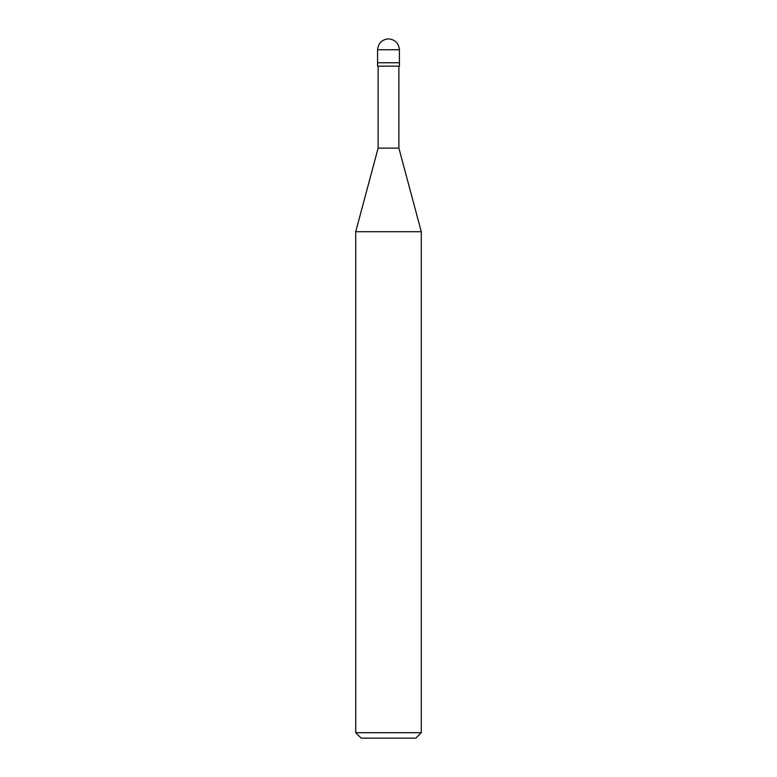 <?xml version="1.0" encoding="UTF-8"?>
<svg xmlns="http://www.w3.org/2000/svg" width="777" height="777" viewBox="0 0 777 777"><rect width="100%" height="100%" fill="white"/><g stroke="black" fill="none" stroke-linecap="round" stroke-linejoin="round"><path stroke-width="0.58" stroke-dasharray="3.88 2.91" d="M399.427 62.752L377.573 62.752L399.427 62.752M377.573 49.777L399.427 49.777L377.573 49.777M415.812 738.15L361.188 738.15L415.812 738.15M377.573 66.162L399.427 66.162L377.573 66.162M378.117 148.116L398.883 148.116L378.117 148.116M355.72 231.711L421.28 231.711L355.72 231.711M355.72 732.692L421.28 732.692L355.72 732.692M398.883 66.162L378.117 66.162L398.883 66.162"/><path stroke-width="1.17" d="M377.573 62.752L399.427 62.752L399.427 49.777C398.727 43.191 395.085 39.549 388.5 38.85C381.915 39.549 378.273 43.191 377.573 49.777L377.573 62.752L377.573 49.777C378.273 43.191 381.915 39.549 388.5 38.85C395.085 39.549 398.727 43.191 399.427 49.777L377.573 49.777L399.427 49.777L399.427 62.752L377.573 62.752L377.573 66.162L377.573 62.752L399.427 62.752L377.573 62.752M361.188 738.15L415.812 738.15L421.28 732.692L421.28 231.711L398.883 148.116L398.883 66.162L398.883 148.116L378.117 148.116L355.72 231.711L355.72 732.692L361.188 738.15L355.72 732.692L355.72 231.711L378.117 148.116L378.117 66.162L378.117 148.116L398.883 148.116L421.28 231.711L355.72 231.711L421.28 231.711L421.28 732.692L355.72 732.692L421.28 732.692L415.812 738.15L361.188 738.15M399.427 66.162L399.427 62.752L399.427 66.162L377.573 66.162L399.427 66.162"/></g></svg>
